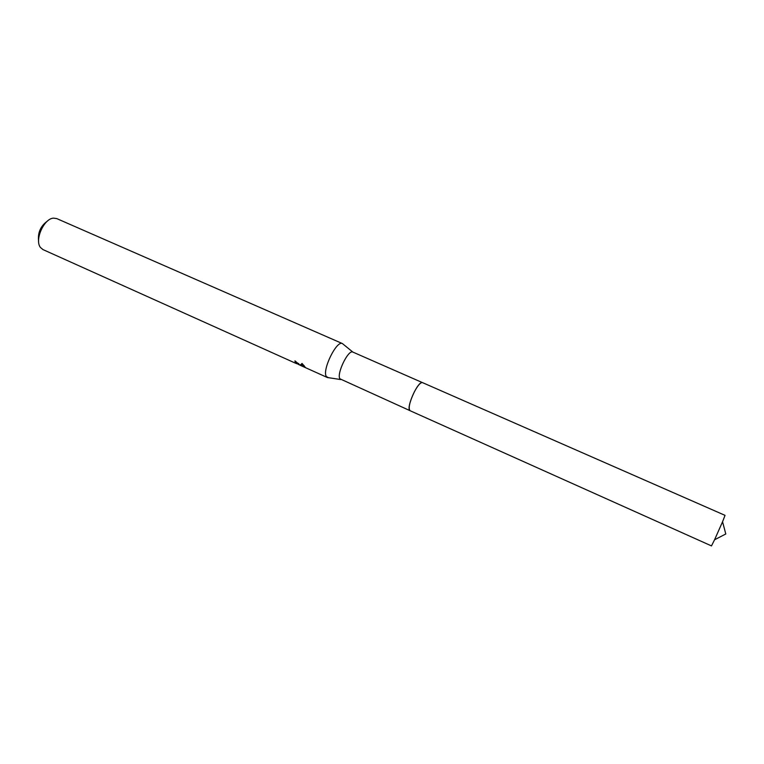 <?xml version="1.0" encoding="UTF-8"?>
<svg xmlns="http://www.w3.org/2000/svg" width="764" height="764" viewBox="0 0 764 764"><rect width="100%" height="100%" fill="white"/><g stroke="black" fill="none" stroke-linecap="round" stroke-linejoin="round"><path stroke-width="1.15" d="M422.32 382.554L352.853 352.08C348.317 349.253 336.341 373.949 339.913 378.81L409.876 410.602M343.303 344.297L342.434 343.59C336.647 339.923 321.73 370.55 326.4 376.595L328.482 377.693M295.544 361.2L295.19 361.859L294.923 360.894L300.128 365.182L302.067 363.444L305.342 367.369L300.099 365.249L304.855 367.388M342.444 343.59L56.717 218.58L53.518 218.132C43.92 218.494 34.313 240.154 40.492 247.507L42.956 249.58L296.031 363.425L298.332 364.122L295.19 361.859M300.128 365.192L298.237 364.342M301.197 364.39L304.12 365.612M47.616 220.949C40.607 225.934 37.608 232.705 38.611 241.252M421.165 382.783C416.561 384.607 407.537 404.949 409.275 409.59M722.553 521.774L714.569 539.766L725.8 533.979L722.553 521.774L725.036 515.356L422.463 382.602C420.553 382.286 417.851 385.362 414.355 391.837C410.258 400.307 408.606 406.352 409.408 409.981M714.569 539.766L711.485 545.907L410.01 410.679C408.157 408.177 409.599 401.902 414.355 391.837M340.668 379.546L327.374 377.521L305.027 367.465M298.332 364.122L298.676 363.483M352.853 352.08L342.434 343.59"/></g></svg>

